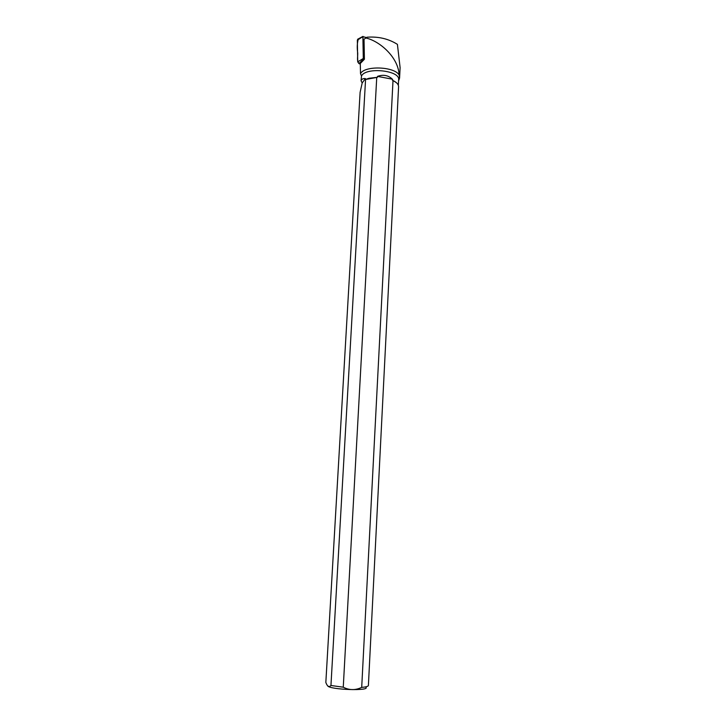 <?xml version="1.0" encoding="UTF-8"?>
<svg xmlns="http://www.w3.org/2000/svg" width="726" height="726" viewBox="0 0 726 726"><rect width="100%" height="100%" fill="white"/><g stroke="black" fill="none" stroke-linecap="round" stroke-linejoin="round"><path stroke-width="1.09" d="M366.494 37.589L362.891 36.636L363.29 58.497L364.398 59.269L364.035 39.204L365.868 38.024C378.754 40.611 398.383 56.71 399.128 75.014L399.59 78.009L398.574 80.922M358.372 38.886C357.256 42.616 356.974 46.918 357.546 51.8C358.408 55.748 355.676 62.264 360.296 64.106L358.925 63.579L357.718 61.837L357.346 40.139L358.308 38.886M398.347 85.332L398.628 79.842C400.443 70.395 365.831 66.747 361.512 75.985L360.513 73.625L360.277 63.489L364.398 59.269M365.296 38.315L367.138 37.198C378.473 36.409 388.564 38.796 397.412 44.359L400.108 67.618L399.599 77.755M367.138 37.198L365.868 38.024M399.128 75.014C394.545 66.465 364.597 65.404 360.513 73.625M343.262 687.195L376.74 77.455L365.568 79.47L330.947 685.489L343.262 687.195C349.288 690.317 355.431 690.39 361.702 687.395C366.085 686.996 368.318 686.351 368.4 685.444L398.574 86.893C398.656 84.534 396.804 82.419 393.011 80.522L392.394 79.198C388.274 75.268 383.31 74.333 377.493 76.384L377.438 77.301L369.035 78.263L365.369 79.479L365.414 78.589C363.227 78.317 361.775 79.043 361.058 80.758L361.512 75.985M330.947 685.489C329.041 687.513 327.335 686.506 325.838 682.458L360.105 92.356L362.192 82.946L361.058 80.758M396.405 82.682L392.349 80.114M393.011 80.522L361.702 687.395M377.438 77.301L376.74 77.455M327.671 685.834C329.468 689.836 371.676 691.206 365.659 687.095M365.414 78.589L362.192 82.946M392.394 79.198L377.493 76.384M363.608 58.96L358.925 63.579M362.891 36.636L357.346 40.139M357.718 61.837L363.29 58.497M362.973 36.4L357.655 39.24"/></g></svg>
